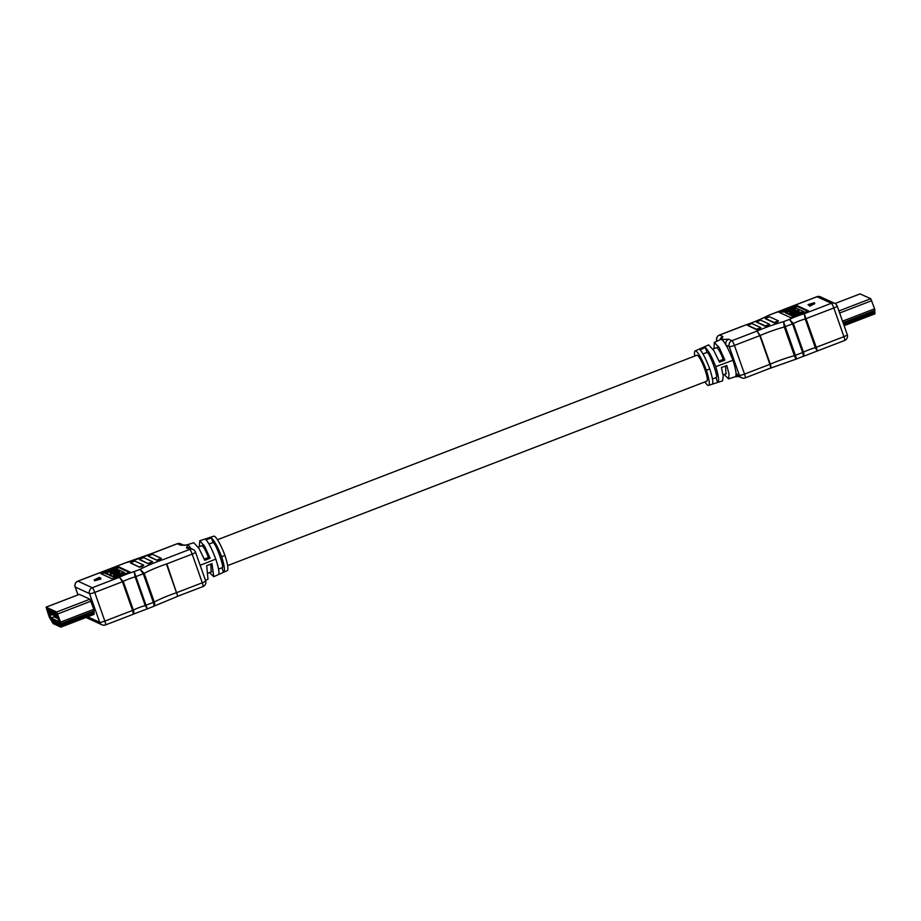 <?xml version="1.0" encoding="UTF-8"?>
<svg xmlns="http://www.w3.org/2000/svg" width="921" height="921" viewBox="0 0 921 921"><rect width="100%" height="100%" fill="white"/><g stroke="black" fill="none" stroke-linecap="round" stroke-linejoin="round"><path stroke-width="1.38" d="M205.51 580.714A4.57 0.76 160.6 0 1 205.625 580.817L195.517 552.14A4.57 0.76 160.6 0 0 195.413 552.036A4.57 4.444 114.6 0 0 193.111 549.503L189.83 547.995A4.57 4.444 114.6 0 0 186.456 547.914L187.734 544.956L180.608 545.232L177.35 543.747L152.276 553.394A36.932 6.159 160.6 0 1 144.816 556.434A36.932 6.159 160.6 0 1 125.751 562.766L119.822 565.057A17.89 2.982 160.6 0 1 112.846 568.084A17.89 2.982 160.6 0 1 105.052 570.744L77.94 581.174L92.273 587.736L119.385 577.306L123.264 581.416L133.372 610.093C134.109 612.707 133.81 614.169 132.474 614.48L147.153 608.896M177.73 596.232L202.954 586.596A4.57 4.57 0 0 0 205.625 580.817A4.57 0.76 160.6 0 1 202.298 582.786L192.19 554.108L166.839 563.859L177.73 596.232L166.413 564.02A32.362 5.399 -19.4 0 0 159.252 566.611A32.362 5.399 -19.4 0 0 144.171 573.357L154.268 602.035C155.016 604.648 154.647 606.145 153.185 606.513L177.765 596.29M147.256 608.793L145.23 605.534L135.134 576.845L134.155 571.619L147.256 608.793M204.278 559.093L208.445 557.493C205.901 550.919 203.783 547.039 202.102 545.854L201.664 545.819M130.667 563.053L139.566 567.221L142.225 566.611L143.722 565.252M148.304 556.261L157.192 560.44L159.863 559.818L161.348 558.471M139.543 559.634L148.442 563.813L151.113 563.192L152.598 561.833M114.388 578.353L130.034 572.045L118.533 566.76L102.104 572.735L100.746 573.61L112.201 578.849L114.388 578.353M94.552 580.817L100.965 578.964L100.654 578.066L99.192 577.398L94.23 579.919L94.552 580.817M129.458 572.517L118.855 567.658L115.678 568.533M104.395 572.874L101.598 574.002M124.473 572.551L120.018 574.267L121.273 574.842L126.338 573.415L115.666 577.525L119.488 575.521L118.245 574.946L118.602 575.867L114.112 577.559L113.168 576.373L123.851 572.263L124.784 573.449L121.238 574.819M114.031 574.52L119.143 573.115M110.324 575.717L113.352 576.891M106.364 573.91L110.117 575.245M104.177 572.263L114.849 568.153L115.793 568.579L105.109 572.689L104.177 572.263L104.499 573.161L106.122 573.323M209.504 572.574L213.753 576.684L211.968 563.629L206.695 565.713L208.008 579.251L205.475 580.391M218.542 569.086L221.938 567.785L223.527 572.298L227.222 570.663A20.987 3.523 -111.1 0 0 224.966 555.478L221.662 556.791C224.563 566.104 225.185 571.273 223.527 572.298L213.753 576.684M218.289 574.635C219.659 573.748 218.83 568.568 215.813 559.105L200.156 565.287M210.736 564.113L211.208 571.711M221.938 567.785C225.323 569.765 215.905 543.022 213.039 542.504L209.032 544.046M199.304 546.729L199.765 540.742L204.796 546.556L210.069 558.23L204.796 560.313L199.063 548.571L193.778 542.688L187.113 544.852M224.966 555.478A20.987 3.523 -111.1 0 0 213.799 536.183L210.034 537.404M199.765 540.742L210.103 537.38M187.055 544.875A22.484 3.776 68.9 0 1 187.182 544.841A22.484 3.776 68.9 0 1 187.734 544.956A22.484 3.776 68.9 0 1 190.889 548.479M215.813 559.105C212.014 549.215 208.745 542.757 205.982 539.706L211.427 537.933C214.466 540.834 217.886 547.12 221.662 556.791M94.115 614.319L93.85 609.299L89.959 599.203L79.321 594.356L46.05 607.169L56.676 612.005L60.579 622.112L60.832 627.132L53.05 623.563L49.193 616.897L46.05 607.169M157.042 559.991L161.313 558.345L152.46 554.292L148.131 555.893L157.192 560.44M148.281 563.353L152.552 561.718L143.699 557.666L139.382 559.254L148.442 563.813M139.405 566.772L143.676 565.137L134.823 561.085L130.494 562.673L139.566 567.221M132.474 614.48C133.338 614.376 133.372 613.029 132.555 610.45L122.458 581.773L119.385 577.306A17.89 2.982 160.6 0 1 134.155 571.619L140.084 569.328L144.171 573.357L143.273 573.76L140.084 569.328A36.932 6.159 160.6 0 1 164.64 559.059L189.714 549.4L186.456 547.914M153.185 606.513C154.118 606.386 154.175 605.028 153.37 602.438L143.273 573.76L135.134 576.845A13.32 2.222 -19.4 0 0 128.836 578.964A13.32 2.222 -19.4 0 0 123.264 581.416L94.748 592.433L104.844 621.111L133.372 610.093A13.32 2.222 160.6 0 1 138.944 607.653A13.32 2.222 160.6 0 1 145.23 605.534L154.268 602.035A32.362 5.399 160.6 0 1 169.349 595.288A32.362 5.399 160.6 0 1 176.51 592.698L202.298 582.786A4.57 0.771 68.9 0 1 202.954 586.596M125.728 562.708L119.592 565.08M180.608 545.232A4.57 4.444 -65.4 0 1 183.429 545.117M183.993 545.324A4.57 4.444 -65.4 0 1 184.004 545.336L187.182 544.841M208.445 557.493L210.069 558.23M211.427 537.933L213.039 542.504M115.044 577.237L115.309 578.008M118.245 574.946L113.79 576.661L114.112 577.559M113.79 576.661L113.168 576.373M116.656 574.6L120.029 572.77L118.164 571.918L112.823 573.967L115.321 575.118L112.65 576.143L109.99 574.9L111.752 573.852L120.732 570.836L123.333 572.033L116.794 574.98M116.034 574.313L116.334 575.165M118.164 571.918L118.475 572.816M112.65 576.143L112.972 577.041M119.891 570.456L109.208 574.566L106.03 573.081L116.253 568.787L116.979 569.12L108.966 572.206L117.704 569.454L118.429 569.788L110.428 572.874L119.166 570.122L120.029 570.859M109.208 574.566L109.53 575.464M105.109 572.689L105.431 573.587M94.23 579.919L100.654 578.066M60.464 626.061L56.572 624.288L56.929 625.347L56.572 624.288L52.681 622.504L51.68 620.409L52.681 622.504L60.464 626.061M51.392 619.821L51.162 618.428L51.749 620.478L49.435 617.012L46.464 608.228L57.056 613.075L60.337 621.997L60.487 626.073L60.038 624.058M59.704 623.459L59.059 622.043L59.704 623.724L60.337 621.997L57.056 613.075L46.464 608.228L49.435 617.012L51.357 619.706M57.988 617.289L48.721 613.052L51.116 618.003L58.863 621.548L57.988 617.289M55.778 615.596L54.546 612.442L55.674 615.631M54.961 615.216L53.729 612.074L54.857 615.263M54.143 614.848L52.911 611.694L54.028 614.883M53.314 614.468L52.094 611.325L53.211 614.514M52.497 614.088L51.277 610.945L52.393 614.134M51.68 613.72L50.459 610.577L51.576 613.754M50.862 613.34L49.63 610.197L50.759 613.386M50.045 612.972L48.813 609.817L49.941 613.006M49.227 612.592L47.996 609.449L49.124 612.638M47.904 610.635L48.652 612.016M48.56 612.051L48.698 612.776M56.711 615.585L57.229 616.679L56.987 615.067M56.734 614.71L56.895 615.401M56.734 615.516L57.309 615.976M56.791 614.698L57.528 616.08M57.436 616.114L57.574 616.84M50.839 618.279L51.841 620.167M58.806 622.446L59.577 623.494M59.059 622.043L59.796 623.425M56.63 614.457L55.364 612.822L56.492 616.011M51.645 618.843L53.372 622.308L51.645 618.843M52.462 619.211L54.201 622.677L52.462 619.211M53.291 619.591L55.018 623.057L53.291 619.591M54.109 619.971L55.836 623.425L54.109 619.971M54.926 620.34L56.653 623.805L54.926 620.34M55.744 620.719L57.47 624.185L55.744 620.719M56.561 621.088L58.288 624.553L56.561 621.088M57.378 621.468L59.105 624.933L57.378 621.468M58.702 622.066L59.474 624.012M58.081 617.427L57.643 618.521L58.53 618.636M57.298 616.966L56.826 618.141L57.758 618.244M56.48 616.598L56.008 617.761L56.941 617.864M55.663 616.218L55.191 617.392L56.123 617.484M54.834 615.85L54.374 617.012L55.306 617.116M57.252 615.999L57.229 616.679M56.561 614.779L56.722 615.47M54.915 617.266L55.375 616.091M52.601 620.086L51.829 618.924M51.714 618.958L52.566 620.098M49.676 612.776L49.227 611.498M49.653 612.787L49.366 611.901M55.732 617.634L56.204 616.471M52.543 619.338L53.395 620.466L52.647 619.292M56.549 618.014L57.021 616.84M54.235 620.835L53.464 619.672M54.212 620.846L53.925 619.948M57.367 618.394L57.839 617.22M54.178 620.086L55.03 621.215L54.281 620.052M55.87 621.583L55.099 620.42M54.995 620.466L55.847 621.594M56.688 621.963L55.916 620.8M55.813 620.835L56.665 621.974M57.505 622.331L56.734 621.168M57.482 622.343L57.194 621.445M57.447 621.583L58.299 622.723L57.563 621.548M59.082 623.08L58.38 621.917M49.619 612.028L50.471 613.167L50.045 611.866M51.323 613.536L50.862 612.246M50.436 612.407L51.288 613.536M52.14 613.904L51.68 612.615M51.265 612.787L52.117 613.916M52.083 613.156L52.934 614.295L52.497 612.995M52.9 613.536L53.752 614.664L53.326 613.374M53.717 613.904L54.569 615.044L54.143 613.743M55.41 615.401L54.961 614.123M54.535 614.284L55.387 615.412M56.227 615.781L55.778 614.491M55.352 614.652L56.204 615.792M56.906 616.103L56.492 614.906M720.015 339.803A4.57 4.444 -65.4 0 1 722.847 336.545L721.569 339.504L728.695 339.227L731.953 340.712L757.027 331.065L760.193 335.486L770.29 364.175C771.096 366.742 771.038 368.101 770.117 368.239L745.193 377.909A4.57 0.771 -111.1 0 0 744.536 374.099L769.887 364.336L759.79 335.658L757.027 331.065A36.932 6.159 160.6 0 1 764.488 328.026A36.932 6.159 160.6 0 1 783.541 321.682L796.642 358.868C796.112 359.271 795.364 358.2 794.386 355.679L784.289 327.001L783.541 321.682L789.47 319.403L793.361 323.524L803.457 352.202C804.206 354.815 803.906 356.277 802.571 356.588L796.665 358.925M702.976 353.94L707.04 352.375C709.907 352.893 719.324 379.636 715.939 377.656L712.474 378.992M719.002 360.997L723.227 359.374C720.683 352.801 718.564 348.921 716.883 347.735L716.434 347.701M706.453 381.11A13.896 2.337 -111.1 0 0 706.891 381.144A13.896 2.337 -111.1 0 0 704.496 368.446A13.896 2.337 -111.1 0 0 697.347 355.253A13.896 2.337 -111.1 0 0 696.909 355.207L217.494 539.718M725.529 366.017L725.978 373.592M765.42 318.758L774.319 322.926L776.99 322.315L778.475 320.957M747.794 325.539L756.682 329.718L759.353 329.096L760.838 327.738M756.544 322.177L765.443 326.345L768.102 325.735L769.599 324.376M794.904 306.094L779.27 312.415L790.759 317.699L808.603 310.895L797.102 305.599L794.904 306.094L795.226 307.004L794.305 307.349M809.789 306.163L814.751 303.642L814.44 302.744L808.016 304.598L809.789 306.163L809.467 305.265L814.44 302.744M808.028 311.356L797.425 306.509L795.226 307.004M783.161 311.643L780.156 312.841M791.024 309.491L794.57 308.121L794.259 307.223L789.804 308.938L791.058 309.502L795.502 307.798L796.262 308.466M796.124 308.086L784.83 311.908L786.154 312.944M793.292 310.193L794.155 309.859M784.83 311.908L789.274 310.193L788.031 309.617L782.954 311.045L783.898 312.231L788.376 310.538M790.471 312.242L793.58 311.045L793.269 310.147L789.262 311.689L791.139 312.541L796.481 310.492L793.983 309.341L795.583 310.838M793.983 309.341L796.653 308.316L799.301 309.56L788.572 313.612L785.97 312.426L786.292 313.324L789.585 314.498M789.412 314.003L800.084 309.893L803.204 311.321L793.05 315.673L792.325 315.339L800.326 312.254L799.601 311.92L790.863 314.671L798.875 311.586L798.15 311.252L789.412 314.003L789.723 314.901L790.989 315.028M792.325 315.339L793.706 316.433M790.863 314.671L791.185 315.569L792.451 315.696M793.511 315.88L804.183 311.77L805.127 312.196L794.443 316.306L793.511 315.88L793.937 316.824M724.205 374.49L728.592 378.899L729.006 374.041L726.807 365.533L721.408 367.56L723.238 376.021L722.605 380.845L717.632 382.457C719.336 381.444 718.714 376.182 715.755 366.685L732.909 360.261A22.484 3.776 -111.1 0 0 725.99 345.087A22.484 3.776 -111.1 0 0 721.569 339.504A22.484 3.776 -111.1 0 0 720.821 339.446L714.362 342.336L719.497 348.126L724.908 360.146L719.508 362.172L713.798 350.521L708.629 344.903L695.148 350.924A20.987 3.523 68.9 0 1 706.372 370.207A20.987 3.523 68.9 0 1 708.571 385.404A20.987 3.523 68.9 0 1 704.91 381.916M739.068 376.528L735.165 376.747A22.484 3.776 -111.1 0 0 735.315 376.712A22.484 3.776 -111.1 0 0 736.063 373.765A22.484 3.776 -111.1 0 0 732.909 360.261M706.372 370.207L709.757 368.941C712.716 378.232 713.533 383.32 712.198 384.218L717.632 382.457L715.939 377.656M708.571 385.404L712.198 384.218M714.005 348.633L714.362 342.336M694.779 356.024A20.987 3.523 68.9 0 1 695.148 350.924M715.755 366.685C711.898 356.83 708.422 350.44 705.336 347.516L700.098 349.865C702.815 352.881 706.027 359.248 709.757 368.941M751.95 323.57L747.679 325.217L756.521 329.269L760.85 327.669L751.95 323.57M760.7 320.197L756.429 321.843L765.282 325.896L769.599 324.307L760.7 320.197M769.576 316.789L765.305 318.424L774.158 322.477L778.487 320.888L769.576 316.789M816.789 296.815A4.57 0.771 68.9 0 1 816.881 296.712L768.954 315.155M744.559 325.378L719.439 335.037A4.57 0.771 -111.1 0 0 719.336 335.163M802.571 356.588C803.434 356.485 803.457 355.138 802.652 352.559L803.457 352.202A13.32 2.222 160.6 0 1 815.315 347.631L816.236 347.332L817.249 351.005L815.315 347.631L805.219 318.954L804.252 313.716L816.236 347.332L843.947 336.66L833.839 307.982L805.219 318.954A13.32 2.222 -19.4 0 0 798.933 321.072A13.32 2.222 -19.4 0 0 793.361 323.524L792.555 323.87L789.47 319.403A17.89 2.982 160.6 0 1 796.458 316.375A17.89 2.982 160.6 0 1 804.252 313.716L831.364 303.285L817.031 296.723L789.919 307.154A17.89 2.982 160.6 0 1 775.137 312.841L769.208 315.132A36.932 6.159 160.6 0 1 744.663 325.401L719.589 335.06L722.847 336.545M802.801 356.565L817.238 351.005M770.313 368.239L796.481 358.983M770.117 368.239C770.796 368.204 770.716 366.903 769.887 364.336L770.29 364.175A32.362 5.399 160.6 0 1 794.386 355.679L802.652 352.559L792.555 323.87L784.289 327.001A32.362 5.399 -19.4 0 0 766.963 332.723A32.362 5.399 -19.4 0 0 760.193 335.486L734.428 345.41A4.57 0.771 -111.1 0 0 731.953 340.712A4.57 4.444 114.6 0 0 729.248 346.584L739.344 375.261L736.063 373.765A4.57 4.444 114.6 0 0 738.354 376.286A4.57 4.444 114.6 0 0 738.366 376.298L741.647 377.794A4.57 4.57 0 0 0 745.193 377.909A4.57 0.771 -111.1 0 1 745.043 377.898M728.695 339.227A4.57 4.444 114.6 0 0 725.99 345.087L729.248 346.584A4.57 0.76 160.6 0 0 734.428 345.41L744.536 374.099A4.57 0.76 -19.4 0 1 739.344 375.261A4.57 4.444 114.6 0 0 741.647 377.794M724.908 360.146L723.227 359.374M705.336 347.516L707.04 352.375M782.954 311.045L794.259 307.223M785.452 312.184L785.774 313.094M788.031 309.617L788.341 310.515M783.575 311.333L783.898 312.231M785.97 312.426L793.269 310.147M793.05 315.673L793.372 316.571M791.6 315.005L791.91 315.903M790.137 314.337L790.46 315.235M808.016 304.598L809.467 305.265M874.95 313.831L844.108 325.7L874.95 313.831L874.639 308.811L870.736 298.703L860.064 293.914M87.714 616.817L99.664 622.285L89.556 593.608L75.223 587.045L77.986 594.874M102.427 573.633L102.104 572.735M116.656 568.153L116.345 567.255M118.855 567.658L118.533 566.76M87.633 618.256A4.57 4.444 -65.4 0 1 86.332 617.346A4.57 4.57 0 0 0 87.633 618.256L101.966 624.818A4.57 4.444 -65.4 0 0 105.362 624.91A4.57 0.771 -111.1 0 0 105.501 624.933A4.57 0.771 -111.1 0 0 104.844 621.111A4.57 0.76 160.6 0 1 99.664 622.285A4.57 4.444 -65.4 0 0 101.966 624.818A4.57 4.57 0 0 0 105.501 624.933L132.716 614.457M94.748 592.433A4.57 0.771 -111.1 0 0 92.273 587.736A4.57 4.444 -65.4 0 0 89.556 593.608A4.57 0.76 -19.4 0 0 94.748 592.433M189.714 549.4A4.57 0.771 68.9 0 1 192.19 554.108A4.57 0.76 160.6 0 0 195.517 552.14A4.57 4.57 0 0 0 193.111 549.503A4.57 4.444 114.6 0 0 189.714 549.4M75.223 587.045A4.57 4.444 -65.4 0 1 77.94 581.174A4.57 0.771 68.9 0 0 77.79 581.163A4.57 4.57 0 0 0 75.119 586.942A4.57 0.76 -19.4 0 0 75.223 587.045M75.142 586.792A4.57 0.76 -19.4 0 0 75.119 586.942L77.928 594.897M77.686 581.278A4.57 0.771 68.9 0 1 77.79 581.163L105.006 570.686M177.35 543.747A4.57 4.444 -65.4 0 1 180.746 543.839A4.57 4.57 0 0 0 177.2 543.724A4.57 0.771 68.9 0 1 177.35 543.747M177.108 543.839A4.57 0.771 68.9 0 1 177.2 543.724L152.08 553.394M110.048 574.946L110.37 575.855M106.088 573.138L106.41 574.036M94.207 614.284L60.936 627.086M79.39 594.367L46.108 607.169M89.959 599.203L56.676 612.005M90.983 601.16L57.712 613.973M93.85 609.299L60.579 622.112M94.149 610.876L60.878 623.678M93.723 611.383L60.452 624.185M93.804 612.235L60.521 625.048M94.115 613.455L60.844 626.268M54.5 616.702L51.116 618.003M54.546 616.586L51.046 617.933M52.198 614.641L49.607 615.642M51.749 614.434L49.458 615.309M797.425 306.509L797.102 305.599M780.985 312.472L780.674 311.574M816.881 296.712A4.57 0.771 68.9 0 1 817.031 296.723A4.57 4.444 114.6 0 1 820.427 296.815A4.57 4.57 0 0 0 816.881 296.712M716.906 341.196L716.768 340.816A4.57 0.76 160.6 0 0 716.883 340.92A4.57 4.444 -65.4 0 1 719.589 335.06A4.57 0.771 -111.1 0 0 719.439 335.037A4.57 4.57 0 0 0 716.768 340.816A4.57 0.76 160.6 0 1 716.791 340.666M837.062 305.91A4.57 4.444 114.6 0 0 831.364 303.285A4.57 0.771 -111.1 0 1 833.839 307.982A4.57 0.76 -19.4 0 0 837.166 306.014A4.57 4.57 0 0 0 834.76 303.377L820.427 296.815M847.17 334.599A4.57 0.76 160.6 0 1 847.274 334.691A4.57 0.76 160.6 0 1 843.947 336.66A4.57 0.771 -111.1 0 1 844.603 340.482A4.57 4.57 0 0 0 847.274 334.691L837.166 306.014M844.453 340.459A4.57 0.771 -111.1 0 0 844.603 340.482L817.388 350.947M788.572 313.612L788.894 314.522M803.25 311.448L803.469 312.046M843.832 324.917L874.892 312.956M843.417 323.732L874.582 311.735M843.141 322.96L874.501 310.884M843.037 322.661L874.938 310.377M842.508 321.176L874.639 308.811M839.641 313.025L871.761 300.66M838.916 310.953L870.736 298.703M860.11 293.868L835.036 303.516L860.168 293.868M726.416 373.638L723.089 374.916M706.891 381.144L227.602 565.609M211.646 571.757L208.388 573.012M718.737 346.814L712.9 349.059M203.886 544.956L198.199 547.143M125.912 562.65L152 553.429M105.155 570.64L119.373 565.172M147.302 608.839L153.439 606.479M183.544 545.117L180.746 543.839M109.99 574.9L110.313 575.798M106.03 573.081L106.352 573.979M94.172 614.33L60.89 627.132M728.592 378.899L735.315 376.712M744.629 325.343C754.046 322.108 762.058 318.747 768.678 315.281M803.262 311.379L803.492 312.035"/></g></svg>
